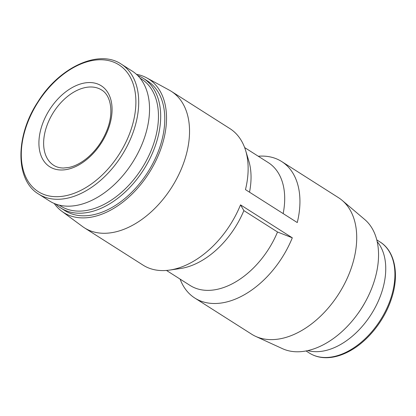 <?xml version="1.0" encoding="UTF-8"?>
<svg xmlns="http://www.w3.org/2000/svg" width="416" height="416" viewBox="0 0 416 416"><rect width="100%" height="100%" fill="white"/><g stroke="black" fill="none" stroke-linecap="round" stroke-linejoin="round"><path stroke-width="0.62" d="M169.588 270.093A80.902 51.896 122.5 0 0 240.516 204.87L243.87 210.6A72.81 46.706 122.5 0 1 180.346 268.538L169.588 270.093A80.902 51.896 122.5 0 1 143.057 265.127L84.443 227.843A80.902 51.896 122.5 0 1 82.566 226.559L61.88 211.323A79.149 50.768 122.5 0 1 54.231 203.471M136.401 74.287A79.149 50.768 122.5 0 1 146.754 77.886L169.322 90.163A80.902 51.896 122.5 0 1 171.283 91.322L229.897 128.601A80.902 51.896 122.5 0 1 245.638 150.53A80.902 51.896 122.5 0 1 245.471 189.618L297.263 222.56A80.902 51.896 122.5 0 0 281.689 161.543L338.468 197.662A80.902 51.896 122.5 0 1 342.15 200.372A80.902 51.896 122.5 0 1 351.868 266.302A80.902 51.896 122.5 0 1 255.642 336.367A80.902 51.896 122.5 0 1 251.628 334.183L194.849 298.069A80.902 51.896 122.5 0 1 180.102 279.105M245.638 150.53L248.794 160.93A72.81 46.706 122.5 0 1 249.512 192.187M243.87 210.6L277.519 232.003A72.81 46.706 122.5 0 1 190.122 285.475L166.483 270.442M244.639 147.571L268.278 162.604A72.81 46.706 122.5 0 1 283.161 213.59M277.519 232.003L292.308 237.812A80.902 51.896 122.5 0 1 194.849 298.069M258.258 156.234A80.902 51.896 122.5 0 1 281.689 161.543M109.195 126.495A47.98 30.779 122.5 0 1 61.282 169.998A47.98 30.779 122.5 0 1 41.792 126.043A47.98 30.779 122.5 0 1 89.7 82.545A47.98 30.779 122.5 0 1 109.195 126.495M121.342 64.178L132.168 71.068A76.996 49.39 122.5 0 1 144.924 136.396A76.996 49.39 122.5 0 1 49.52 201.001L38.693 194.116C15.179 180.352 15.08 136.136 37.939 101.785C59.478 67.023 99.091 48.87 121.342 64.178A76.996 49.39 122.5 0 1 134.092 129.511A76.996 49.39 122.5 0 1 38.693 194.116M140.083 78.187A75.28 48.287 122.5 0 1 153.951 142.896A75.28 48.287 122.5 0 1 59.327 205.15M137.654 75.483A76.856 49.301 122.5 0 1 143.348 78.343A76.856 49.301 122.5 0 1 156.078 143.556A76.856 49.301 122.5 0 1 60.85 208.042A76.856 49.301 122.5 0 1 55.843 204.105M143.348 78.343L147.441 80.948A76.856 49.301 122.5 0 1 160.176 146.162A76.856 49.301 122.5 0 1 64.943 210.647L60.85 208.042M146.754 77.886A79.149 50.768 122.5 0 1 161.782 146.172A79.149 50.768 122.5 0 1 61.88 211.323M171.283 91.322A80.902 51.896 122.5 0 1 184.688 159.962A80.902 51.896 122.5 0 1 84.443 227.843M240.516 204.87L292.308 237.812M342.15 200.372L364.707 219.497A76.856 49.301 122.5 0 1 373.942 282.131A76.856 49.301 122.5 0 1 282.526 348.691L255.642 336.367M364.702 302.999A64.256 41.22 122.5 0 1 358.155 313.29M377.177 241.639A65.837 42.229 122.5 0 1 381.805 292.006A65.837 42.229 122.5 0 1 307.866 350.605M131.378 128.596A75.15 48.204 122.5 0 1 32.932 187.377A75.15 48.204 122.5 0 1 71.474 68.754A75.15 48.204 122.5 0 1 131.378 128.596M390.972 297.835A65.837 42.229 122.5 0 1 309.395 353.075C316.02 357.219 323.757 358.587 332.608 357.178C338.265 356.236 343.99 354.177 349.773 351.005C367.947 341.214 384.634 320.211 391.524 298.511C399.578 274.492 394.924 251.046 380.063 241.972A65.837 42.229 122.5 0 1 390.972 297.835M53.706 165.308A44.637 28.631 122.5 0 1 53.503 112.284A44.637 28.631 122.5 0 1 101.613 89.986C110.75 95.15 114.182 112.195 106.99 130.172C102.643 141.092 96.179 150.249 87.594 157.654C81.328 162.864 75.13 166.13 68.994 167.44L63.476 168.028C59.696 167.976 56.441 167.071 53.706 165.308M306.088 350.974L309.395 353.075M376.756 239.871L380.063 241.972"/></g></svg>
